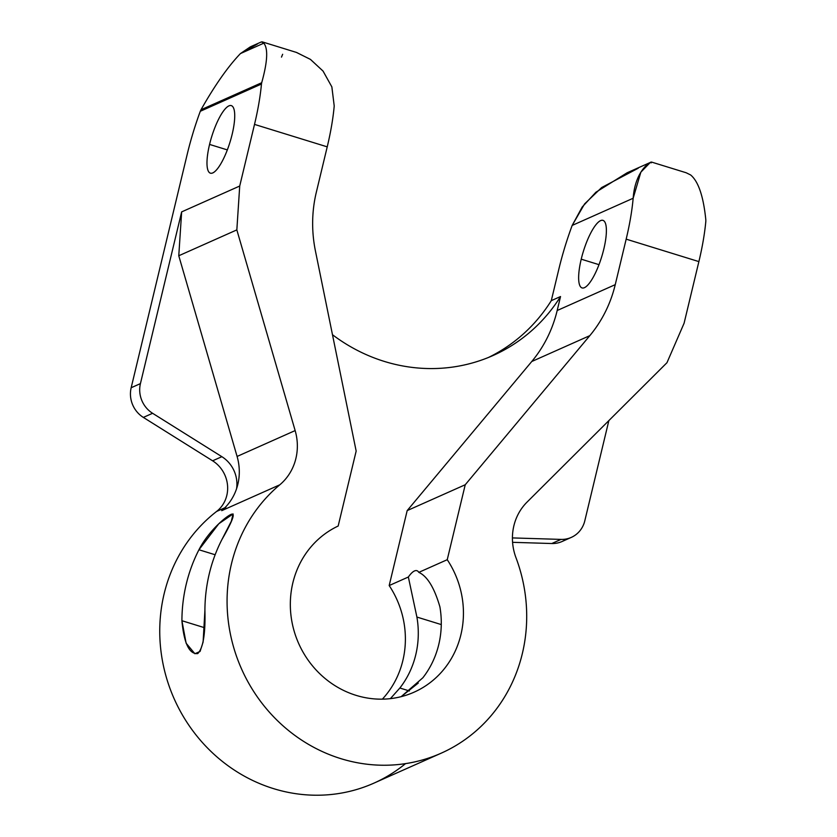 <?xml version="1.0" encoding="UTF-8"?>
<svg xmlns="http://www.w3.org/2000/svg" width="837" height="837" viewBox="0 0 837 837"><rect width="100%" height="100%" fill="white"/><g stroke="black" fill="none" stroke-linecap="round" stroke-linejoin="round"><path stroke-width="1.26" d="M257.336 44.079L240.439 53.578C228.03 66.51 214.879 85.238 200.985 109.762L200.294 111.279A105.399 28.5 -72.8 0 0 187.195 154.385L131.168 387.73A26.345 24.691 66 0 0 143.347 417.412L212.608 460.81A30.739 28.803 -114 0 1 216.605 511.449A158.099 148.118 66 0 0 193.284 731.412A158.099 148.118 66 0 0 405.526 763.626M571.284 537.406A26.345 24.691 66 0 0 584.801 520.813L608.865 420.582L584.801 520.813A26.345 24.691 66 0 1 561.041 539.405L512.422 537.919L561.041 539.405L551.792 543.527L561.041 539.405A26.345 24.691 66 0 0 571.284 537.406L562.025 541.529A26.345 24.691 -114 0 1 551.792 543.527L512.568 542.324L551.792 543.527A26.345 24.691 66 0 0 566.429 538.955M558.854 269.137L551.29 300.661A171.271 160.463 -114 0 1 488.421 357.483A171.271 160.463 -114 0 0 551.29 300.661L560.539 296.539A171.271 160.463 -114 0 1 332.477 334.716A171.271 160.463 66 0 0 493.077 355.495A171.271 160.463 66 0 0 560.539 296.539L557.18 310.517L560.539 296.539L551.29 300.661L558.854 269.137A105.399 28.5 -72.8 0 1 572.173 225.425A105.399 28.5 -72.8 0 0 558.854 269.137M262.19 41.85L296.58 52.469L310.506 59.437L323.092 71.135L331.87 86.912L334.214 105.954A105.399 28.5 107.2 0 1 327.225 146.852L254.511 124.399A105.399 28.5 -72.8 0 0 261.458 84.035L261.699 82.727C267.537 61.792 268.238 48.598 263.801 43.168L262.222 41.86M686.194 172.767L690.64 174.964C698.393 181.42 703.457 196.381 705.821 219.859L705.832 221.24A105.399 28.5 107.2 0 1 698.885 261.604L626.17 239.152A105.399 28.5 -72.8 0 0 633.159 198.254C635.409 167.17 654.503 159.292 651.165 162.88M638.181 168.247L601.667 187.54L584.582 203.914L572.173 225.425L582.196 207.021L595.892 192.228L627.143 172.767L650.286 162.462L640.839 172.202L633.159 198.254L572.173 225.425L633.159 198.254A105.399 28.5 -72.8 0 1 626.17 239.152L615.247 284.653A131.744 123.437 -114 0 1 589.813 335.647L465.236 484.749L447.24 559.702A91.348 85.583 -114 0 1 423.532 687.187A91.348 85.583 -114 0 1 301.613 649.533A91.348 85.583 -114 0 1 338.169 526.023L356.164 451.07L315.423 250.922A131.744 123.437 -114 0 1 316.302 192.353L327.225 146.852L316.302 192.353A131.744 123.437 66 0 0 315.423 250.922L356.164 451.07L338.169 526.023A91.348 85.583 66 0 0 299.081 644.406A91.348 85.583 66 0 0 414.053 692.189A91.348 85.583 66 0 0 447.24 559.702L418.814 572.362A36.012 9.741 -72.8 0 0 416.91 570.698A36.012 9.741 -72.8 0 0 408.351 577.017L416.899 617.057L441.277 624.58L416.899 617.057L408.351 577.017L389.184 585.555L407.18 510.601L531.757 361.511A131.744 123.437 66 0 0 557.18 310.517A131.744 123.437 -114 0 1 531.757 361.511L407.18 510.601L389.184 585.555A91.348 85.583 -114 0 1 382.363 699.157A91.348 85.583 66 0 0 389.184 585.555L408.351 577.017A36.012 9.741 107.2 0 1 418.814 572.362C427.288 576.201 434.319 587.689 439.896 606.815C434.319 587.689 427.288 576.201 418.814 572.362L447.24 559.702L465.236 484.749L407.18 510.601L465.236 484.749L589.813 335.647L531.757 361.511L589.813 335.647A131.744 123.437 66 0 0 615.247 284.653L557.18 310.517L615.247 284.653L626.17 239.152L698.885 261.604L684.091 323.239L698.885 261.604A105.399 28.5 107.2 0 0 705.832 221.24L705.821 219.859C703.457 196.381 698.393 181.42 690.64 174.964M296.382 52.407L310.349 59.333L323.009 71.03L331.839 86.849L334.214 105.954A105.399 28.5 107.2 0 1 327.225 146.852L254.511 124.399A105.399 28.5 -72.8 0 0 261.458 84.035L200.294 111.279A105.399 28.5 -72.8 0 0 187.195 154.385L131.168 387.73L140.428 383.608L181.65 211.887L239.717 186.034L254.511 124.399L239.717 186.034L236.84 229.893L295.147 430.584L237.091 456.447A52.7 49.373 -114 0 1 236.578 488.703A52.7 49.373 -114 0 1 221.721 510.664A158.099 148.118 -114 0 1 225.864 507.327A158.099 148.118 66 0 0 221.721 510.664L279.788 484.811A158.099 148.118 66 0 0 251.11 687.323A158.099 148.118 66 0 0 441.214 753.174A158.099 148.118 66 0 0 515.99 557.735A52.7 49.373 -114 0 1 526.986 502.169A52.7 49.373 66 0 0 515.99 557.735A158.099 148.118 66 0 1 447.22 750.318A158.099 148.118 66 0 1 252.973 690.337A158.099 148.118 66 0 1 279.788 484.811A52.7 49.373 66 0 0 295.147 430.584A52.7 49.373 -114 0 1 279.788 484.811L221.721 510.664A52.7 49.373 -114 0 0 236.578 488.703A30.739 28.803 66 0 0 221.868 456.688L212.608 460.81A30.739 28.803 -114 0 1 216.605 511.449L224.881 507.766L216.605 511.449A158.099 148.118 -114 0 0 182.361 714.871A158.099 148.118 -114 0 0 373.898 783.15L441.214 753.174M232.142 134.359A35.353 9.563 -72.8 0 0 231.284 105.608A35.353 9.563 -72.8 0 0 209.564 144.424L227.34 149.907L209.564 144.424A35.353 9.563 107.2 0 1 228.899 105.87A35.353 9.563 107.2 0 1 232.142 134.359A35.353 9.563 107.2 0 1 212.807 172.914A35.353 9.563 107.2 0 1 209.564 144.424A35.353 9.563 -72.8 0 0 210.422 173.175A35.353 9.563 -72.8 0 0 232.142 134.359M603.801 249.123A35.353 9.563 -72.8 0 0 602.943 220.372A35.353 9.563 -72.8 0 0 581.223 259.177L598.999 264.67L581.223 259.177A35.353 9.563 -72.8 0 0 582.081 287.928A35.353 9.563 -72.8 0 0 603.801 249.123A35.353 9.563 107.2 0 1 584.467 287.666A35.353 9.563 107.2 0 1 581.223 259.177A35.353 9.563 107.2 0 1 600.558 220.623A35.353 9.563 107.2 0 1 603.801 249.123M181.911 620.719C184.014 643.36 189.288 654.325 197.72 653.603C203.14 648.183 205.536 633.808 204.908 610.466A158.099 148.118 -114 0 1 221.941 539.509C232.655 520.823 235.731 512.443 231.148 514.357C225.143 516.931 207.9 532.05 198.944 549.763A158.099 148.118 66 0 0 181.911 620.719L186.117 643.203L194.895 653.739L200.064 651.448L203.109 642.052L204.908 610.466A158.099 148.118 66 0 1 221.941 539.509L231.336 521.221L233.084 513.939L218.813 523.753L198.944 549.763L215.151 554.764L198.944 549.763A158.099 148.118 -114 0 0 181.911 620.719L204.479 627.687L181.911 620.719M221.868 456.688A30.739 28.803 -114 0 1 236.578 488.703A52.7 49.373 66 0 0 237.091 456.447L178.773 255.756L181.65 211.887L140.428 383.608A26.345 24.691 66 0 0 152.596 413.29L221.868 456.688L152.596 413.29L143.347 417.412L212.608 460.81L221.868 456.688M526.986 502.169L666.963 362.703L684.091 323.239L666.963 362.703L526.986 502.169M422.863 677.771A91.348 85.583 -114 0 0 439.896 606.815A91.348 85.583 -114 0 1 422.863 677.771L401.153 696.666L418.28 683.034M409.398 690.954L399.866 688.014L390.398 698.633L399.866 688.014A91.348 85.583 66 0 0 416.899 617.057A91.348 85.583 66 0 1 399.866 688.014L409.398 690.954M686.068 172.725L651.688 162.116L650.286 162.462M178.773 255.756L237.091 456.447L295.147 430.584L236.84 229.893L178.773 255.756L236.84 229.893L239.717 186.034L181.65 211.887L178.773 255.756M143.347 417.412A26.345 24.691 -114 0 1 131.168 387.73L140.428 383.608A26.345 24.691 66 0 0 152.596 413.29L143.347 417.412M200.294 111.279L200.985 109.762L261.699 82.727L261.458 84.035L200.294 111.279M261.447 41.902L263.801 43.168L240.439 53.578C228.03 66.51 214.879 85.238 200.985 109.762L261.699 82.727C267.537 61.792 268.238 48.598 263.801 43.168L240.439 53.578L250.305 46.872M282.655 54.279L281.494 57.104M250.912 46.59L261.395 41.923"/></g></svg>

